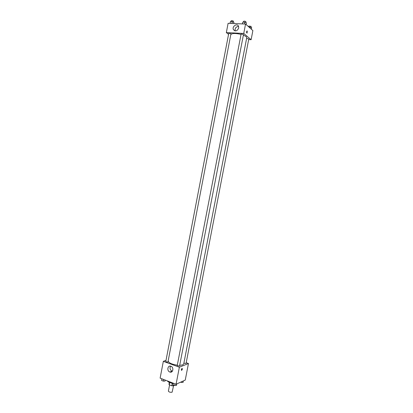 <?xml version="1.0" encoding="UTF-8"?>
<svg xmlns="http://www.w3.org/2000/svg" width="413" height="413" viewBox="0 0 413 413"><rect width="100%" height="100%" fill="white"/><g stroke="black" fill="none" stroke-linecap="round" stroke-linejoin="round"><path stroke-width="0.62" d="M169.583 384.921L168.385 391.137C169.031 392.113 170.27 392.469 172.113 392.195L173.615 385.535M172.211 383.553L171.782 385.773L169.247 384.792L168.969 384.333L169.34 382.392M174.157 385.288L172.918 385.856L171.782 385.773M173.104 384.885L172.918 385.856M173.083 383.641L169.469 382.448M169.666 382.624L169.247 384.792M167.265 380.874C168.106 382.077 170.063 382.908 173.14 383.357M186.201 362.712L188.457 363.523L185.251 380.074L176.072 384.25L160.12 378.132L163.336 361.334L166.016 360.348M169.8 372.005C166.568 370.941 167.704 364.942 170.889 366.238C174.116 367.25 173.057 373.264 169.872 372.03L169.8 372.005M188.457 363.523L179.361 367.203L176.072 384.25M179.361 367.203L163.336 361.334M170.574 366.15C169.562 368.241 170.037 369.893 172.009 371.101L172.381 371.21M182.386 369.139L181.689 370.353C181.173 369.945 181.307 369.274 182.081 368.344L182.386 369.139M181.353 370.043L181.906 368.463M177.223 365.598L179.547 366.047L243.505 34.475L241.12 34.016L177.223 365.598M183.878 363.177L186.056 363.44L248.796 38.925L246.618 38.368M167.952 362.01L230.986 33.67L228.735 33.381L165.809 361.432C166.186 361.922 166.898 362.118 167.952 362.01M179.686 365.329L182.732 364.88L183.728 363.961L246.752 37.671L246.127 36.561L243.381 35.11M168.23 361.251C169.082 363.058 172.102 364.369 177.301 365.19M230.986 34.387C232.436 33.21 235.792 33.205 241.047 34.382M251.114 39.71L243.737 33.458L226.334 32.586L228.11 23.309L245.554 24.042L252.88 30.577L251.114 39.71L248.667 39.576M226.334 32.586L228.549 34.346M238.688 28.022C237.217 31.13 235.467 31.667 233.433 29.628C231.776 26.515 237.108 22.87 238.497 26.189L238.688 28.022M245.554 24.042L243.737 33.458M247.222 30.996L247.077 33.112C246.458 32.782 246.422 32.069 246.959 30.975L247.222 30.996L246.959 30.975C246.422 32.069 246.458 32.782 247.077 33.112L247.222 30.996M238.595 26.432C235.978 26.69 234.832 28.177 235.152 30.898M246.107 24.532L246.427 22.854L244.77 22.178L242.859 22.101L242.39 23.908M244.77 22.178L244.419 23.99M242.859 22.101L242.514 23.913M243.412 22.126L243.562 21.337C244.119 21.027 244.883 21.115 245.854 21.61L245.797 22.596M233.722 23.546L233.954 22.343L232.287 21.677L230.418 21.605L230 23.391M232.287 21.677L231.941 23.469M230.418 21.605L230.077 23.391M230.986 21.626L231.141 20.841C231.678 20.536 232.426 20.629 233.391 21.115L233.345 22.101M251.352 29.215L251.672 27.568L248.719 26.86M250.056 26.922L249.87 27.888M248.709 26.855L248.853 26.086L251.104 26.349L251.042 27.315M176.764 383.935L176.475 385.437L174.72 385.505L172.975 384.833L173.181 383.14M175.035 383.853L174.72 385.505M173.295 383.181L172.975 384.833M165.252 380.099L165.071 381.054L163.311 381.111L161.602 380.456L161.85 378.793M163.625 379.475L163.311 381.111M161.917 378.819L161.602 380.456M183.336 380.946L183.052 382.417L180.595 382.195M181.477 381.793L181.343 382.479M169.872 372.03L172.082 371.127M181.689 370.353L181.415 370.249M233.433 29.628L234.914 30.851"/></g></svg>
